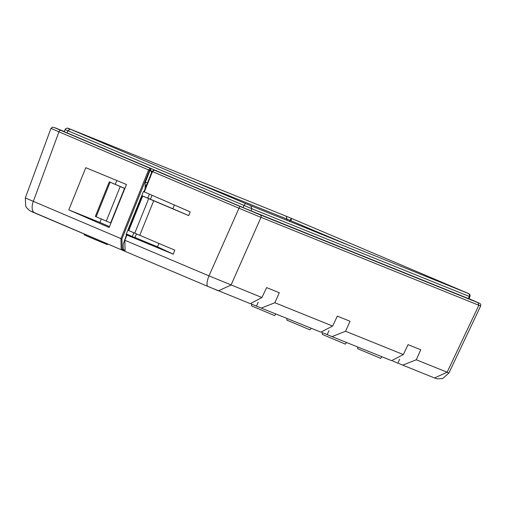 <?xml version="1.0" encoding="UTF-8"?>
<svg xmlns="http://www.w3.org/2000/svg" width="506" height="506" viewBox="0 0 506 506"><rect width="100%" height="100%" fill="white"/><g stroke="black" fill="none" stroke-linecap="round" stroke-linejoin="round"><path stroke-width="0.76" d="M245.492 203.532L70.1 129.112L67.949 130.776L251.836 208.744L250.761 205.727L245.492 203.532L243.943 205.455L243.032 207.618L469.113 298.894L470.156 295.352L469.555 294.195L468.436 293.493L291.38 218.364L291.095 220.78M468.385 298.616L469.296 296.446A2.353 2.119 -68 0 0 468.227 293.436L250.761 205.727M466.456 292.727L466.785 292.784M289.4 221.312L291.38 218.364L286.029 216.132M286.668 220.211L287.111 219.149L286.042 216.138L68.576 128.429A2.353 2.119 112 0 1 68.924 128.613M68.576 128.429L67.728 128.126L65.862 128.473L64.104 131.668L243.032 207.618M64.129 131.611L253.601 212.046L469.132 298.85M150.617 170.636L152.135 171.281L150.617 170.642M151.598 172.628L150.997 171.123L149.921 170.547L145.33 182.381L145.058 187.897L145.393 188.03M149.921 170.547L150.503 170.731L150.699 169.453L149.561 170.307L121.914 238.958L122.174 249.262L123.584 249.831M149.39 194.127L147.765 198.156M133.831 232.773L132.319 236.523L126.336 233.924M143.919 191.679L143.432 191.483L126.076 234.575L132.319 236.523M145.058 187.897L145.431 187.764M145.33 182.381L147.556 182.647M150.212 170.497L152.047 171.502M109.498 226.606L99.916 222.444L101.314 218.971M115.254 184.355L116.804 180.509M109.138 227.504L68.797 209.889L85.78 167.688L126.462 184.494L109.138 227.504M121.914 238.958L120.94 238.585L121.187 249.698L118.252 248.452L29.746 210.673L26.514 207.618L25.711 206.233L25.313 197.954L33.345 201.35A10.588 5.958 113.1 0 0 34.851 213.001L34.851 213.001A10.588 5.958 113.1 0 0 34.901 213.02A692.569 4.832 -157.2 0 0 118.284 248.465A692.569 4.832 -157.2 0 0 121.168 249.692M84.287 234.031L84.173 234.866L90.707 237.706L107.304 244.594L107.765 244M119.549 249.003L142.692 258.819M99.916 222.444L68.797 209.889M150.699 169.453L150.352 168.454A703.283 4.908 -157.2 0 1 147.417 167.214A703.283 4.908 -157.2 0 1 61.384 130.637L60.758 130.371A1.961 1.107 113.1 0 0 58.968 131.762L33.345 201.35A703.15 4.908 -157.2 0 0 118.006 237.339A703.15 4.908 -157.2 0 0 120.94 238.585L148.612 169.871L150.155 168.378A0.784 0.708 112 0 1 150.503 169.377M149.561 170.307L148.587 169.934A705.731 4.927 -157.2 0 1 145.652 168.688A705.731 4.927 22.8 0 1 58.943 131.826L50.979 128.372L25.3 197.954M126.601 234.898L135.007 237.523L136.462 233.905M152.021 195.272L150.402 199.294M154.064 170.035L258.503 214.158L478.006 302.696L469.157 298.787A703.283 4.908 -157.2 0 1 471.851 299.938L239.996 206.423A713.087 4.978 -157.2 0 1 154.26 170.117L152.521 171.528L144.311 191.913L143.97 191.755L190.205 211.875L188.706 215.6A714.611 4.99 22.8 0 1 153.685 200.762L139.77 235.309A713.315 4.978 22.8 0 0 174.798 250.154L173.185 254.157L126.936 235.069L124.849 240.242L125.09 251.355L207.896 286.428A10.588 3.106 112.9 0 0 207.896 286.428A10.588 3.106 112.9 0 0 207.915 286.434L218.44 290.817L231.04 285.068L260.976 217.384L238.984 208.219A715.535 4.997 -157.2 0 1 152.496 171.591L152.167 171.414L152.496 171.591M158.909 243.424L157.524 246.852L135.007 237.523M174.38 205L172.843 208.814M173.4 254.221L157.524 246.852M126.525 234.879L123.23 244.189L123.198 248.75L125.127 251.368A702.372 4.902 -157.2 0 0 207.877 286.415M124.849 240.242L124.52 240.065L124.849 240.242A712.954 4.978 22.8 0 0 208.991 275.878L238.984 208.219A1.961 0.569 112.9 0 1 239.009 208.156A1.961 0.569 112.9 0 1 240.299 206.556M175.474 209.901L188.713 215.594M208.991 275.878A10.588 3.106 112.9 0 0 207.896 286.421L250.299 303.67L261.931 297.522L208.991 275.878M472.477 300.197L479.947 303.48L480.7 304.372L480.662 305.972L478.847 305.257L478.006 302.696M124.843 188.517L109.264 181.85L124.881 188.422M141.75 195.645L153.685 200.762M175.487 209.863L141.775 195.594M139.77 235.309L127.841 230.192M110.087 182.217L96.172 216.764L110.928 223.064M96.172 216.764L95.349 216.404L109.264 181.856M260.135 214.822A1.961 1.771 112 0 1 261.001 217.321L478.847 305.257L447.127 372.22L448.904 373.011L442.725 378.513L437.184 378.849L434.527 377.969L447.127 372.22L416.28 359.779L402.713 365.136L392.713 361.018M434.382 377.912L402.713 365.136M391.606 360.658L403.358 354.567L408.038 344.649L420.726 349.766L416.28 359.779M399.62 359.247L397.906 363.112M357.774 347.015L357.552 348.64L380.689 358.362L381.935 356.755L391.726 360.708M381.916 356.749L346.578 342.499L345.326 344.105L322.195 334.377L322.43 332.67M328.906 330.728L327.192 334.592L331.999 336.617L345.566 331.259L350.013 321.247L337.325 316.13L332.644 326.047L320.886 332.138M346.559 342.486L331.999 336.617M327.192 334.592L321.999 332.499M287.06 318.495L286.839 320.121L309.969 329.842L311.215 328.236L321.013 332.189M311.196 328.23L275.859 313.973L274.613 315.586L251.482 305.858L251.716 304.15M332.644 326.047L274.853 302.74L261.279 308.097L251.286 303.979M275.84 313.967L261.279 308.097M274.853 302.74L279.299 292.721L266.611 287.604L261.931 297.522M258.193 302.208L256.479 306.073M128.764 230.591L142.679 196.043M110.624 222.944L124.539 188.396M106.292 221.103L120.207 186.556M186.708 178.65L287.111 219.149L350.297 245.872M470.017 296.725L251.836 208.744L250.925 210.907M65.027 129.504L67.949 130.776L67.039 132.945M121.225 249.717L124.596 251.071L121.219 249.711A0.784 0.708 -68 0 0 122.174 249.262M150.997 171.123L151.889 171.401M150.75 169.75L150.491 169.346M60.758 130.371L150.364 168.46M31.423 211.521L34.901 213.02M56.204 128.41L55.831 128.132M55.23 127.879A1.961 1.771 -68 0 0 55.205 127.866L52.434 127.132L50.979 128.372M143.9 191.73L152.085 171.395L154.052 170.029L259.92 214.727M259.888 214.715L477.392 302.436A1.176 1.063 112 0 1 477.405 302.443M469.157 298.787L472.496 300.21M148.682 198.624L134.767 233.177M403.358 354.567L345.566 331.259M128.081 230.3L141.996 195.752M70.1 129.112L68.24 128.315L69.214 129.22M150.592 170.743L150.858 169.662L150.358 168.46L61.422 130.542M61.39 130.637L54.401 127.607M64.18 131.49L55.205 127.866M147.031 183.956L145.848 185.67L145.443 187.89M478.815 302.999L477.392 302.436M480.668 305.978L448.917 373.017"/></g></svg>

